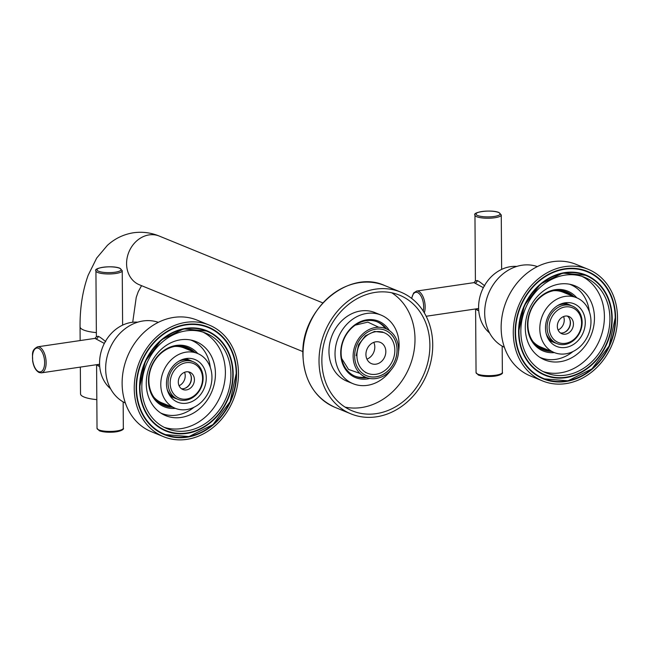 <?xml version="1.0" encoding="UTF-8"?>
<svg xmlns="http://www.w3.org/2000/svg" width="650" height="650" viewBox="0 0 650 650"><rect width="100%" height="100%" fill="white"/><g stroke="black" fill="none" stroke-linecap="round" stroke-linejoin="round"><path stroke-width="0.97" d="M96.972 364.674L98.369 366.08L99.71 366.299M104.349 343.436L94.973 338.382L37.602 346.816C30.737 350.309 32.858 354.664 32.614 360.774C33.605 366.836 35.799 370.76 39.179 372.548L41.429 372.848A13.154 6.402 -98.4 0 0 46.053 360.726A13.154 6.402 -98.4 0 0 39.422 347.067A13.154 6.402 -98.4 0 0 37.602 346.816M105.722 341.673C102.009 338.536 99.491 336.741 98.158 336.302L96.387 336.724L94.973 338.382M41.429 372.848L99.588 364.252M110.557 388.733A37.269 31.298 -67.8 0 1 99.572 363.309A37.269 31.298 112.2 0 1 137.759 322.173M125.369 403.033A43.631 36.636 -67.8 0 1 105.657 368.851A43.631 36.636 112.2 0 1 158.34 322.335M163.556 436.686L151.426 431.73A60.296 50.627 -67.8 0 1 122.119 383.581A60.296 50.627 112.2 0 1 197.039 320.101L209.17 325.057A60.296 50.627 112.2 0 0 134.241 388.537A60.296 50.627 -67.8 0 0 163.556 436.686A60.296 50.627 -67.8 0 0 238.477 373.206A60.296 50.627 112.2 0 0 209.17 325.057M236.584 373.482A58.102 48.782 -67.8 0 1 164.385 434.655A58.102 48.782 -67.8 0 1 136.143 388.261A58.102 48.782 112.2 0 1 208.341 327.088A58.102 48.782 112.2 0 1 236.584 373.482M232.789 374.043A53.714 45.102 -67.8 0 1 166.043 430.593A53.714 45.102 -67.8 0 1 139.929 387.701A53.714 45.102 112.2 0 1 206.676 331.142A53.714 45.102 112.2 0 1 232.789 374.043M230.896 374.319A51.521 43.258 -67.8 0 1 166.871 428.569A51.521 43.258 -67.8 0 1 141.822 387.424A51.521 43.258 112.2 0 1 205.847 333.174A51.521 43.258 112.2 0 1 230.896 374.319M203.044 332.166A51.521 43.258 112.2 0 1 225.387 372.068A51.521 43.258 -67.8 0 1 164.166 427.326M215.434 373.531A40.016 33.597 -67.8 0 1 165.709 415.659A40.016 33.597 -67.8 0 1 146.266 383.703A40.016 33.597 112.2 0 1 195.983 341.583A40.016 33.597 112.2 0 1 215.434 373.531M162.492 414.099A40.016 33.597 112.2 0 0 166.562 414.879M196.04 342.737A40.016 33.597 112.2 0 0 192.587 340.438M194.001 407.257A39.463 33.134 -67.8 0 1 161.509 413.351A39.463 33.134 -67.8 0 1 160.737 413.018M210.291 367.388A39.463 33.134 112.2 0 0 191.368 340.283A39.463 33.134 112.2 0 0 190.58 339.974M175.37 408.354A32.337 27.154 -67.8 0 1 148.484 380.924A32.337 27.154 -67.8 0 1 166.709 348.717A32.337 27.154 -67.8 0 1 197.763 353.559M172.469 407.168A31.241 26.236 -67.8 0 1 164.068 405.511A31.241 26.236 -67.8 0 1 148.882 380.567A31.241 26.236 -67.8 0 1 187.704 347.669A31.241 26.236 -67.8 0 1 194.862 352.373M192.099 351.244A31.241 26.236 112.2 0 0 186.306 347.157M169.707 406.039A31.241 26.236 -67.8 0 1 162.711 404.901M179.863 346.027A30.363 25.496 -67.8 0 1 189.597 350.22M167.204 405.023A30.363 25.496 -67.8 0 1 157.316 401.196M174.631 346.45A29.599 24.854 -67.8 0 1 184.104 347.977L197.559 353.47A29.599 24.854 -67.8 0 1 211.949 377.106A29.599 24.854 -67.8 0 1 175.167 408.273A29.599 24.854 -67.8 0 1 160.778 384.637A29.599 24.854 -67.8 0 1 197.559 353.47M175.167 408.273L161.712 402.773A29.599 24.854 -67.8 0 1 153.879 397.223M166.465 383.801A23.018 19.329 112.2 0 0 177.653 402.179A23.018 19.329 112.2 0 0 206.261 377.942A23.018 19.329 112.2 0 0 195.065 359.564A23.018 19.329 112.2 0 0 166.465 383.801M187.517 359.32A20.394 17.119 112.2 0 0 187.241 359.206A20.394 17.119 112.2 0 0 185.567 358.637M170.227 396.191A20.394 17.119 112.2 0 0 171.811 396.955A20.394 17.119 112.2 0 0 172.088 397.061M192.254 361.376A20.394 17.119 112.2 0 0 190.653 360.604L187.793 359.426A20.394 17.119 112.2 0 0 185.356 358.678M170.105 396.012A20.394 17.119 112.2 0 0 172.364 397.183L175.232 398.352A20.394 17.119 -67.8 0 1 168.017 392.064M190.653 360.604A20.394 17.119 112.2 0 0 181.098 360.035M176.914 398.921A20.394 17.119 -67.8 0 1 175.232 398.352M178.531 361.4A20.28 17.03 112.2 0 1 191.059 360.88L193.261 361.782A20.28 17.03 112.2 0 1 203.117 377.975A20.28 17.03 -67.8 0 1 177.921 399.327L175.711 398.426A20.28 17.03 -67.8 0 1 167.131 389.285M177.921 399.327A20.28 17.03 -67.8 0 1 168.058 383.134A20.28 17.03 112.2 0 1 193.261 361.782M202.564 378.487A18.744 15.738 112.2 0 0 186.233 362.684A18.744 15.738 112.2 0 0 170.154 383.256A18.744 15.738 112.2 0 0 186.485 399.059A18.744 15.738 112.2 0 0 202.564 378.487M194.415 379.689A9.319 7.824 112.2 0 0 189.889 372.247A9.319 7.824 112.2 0 0 178.303 382.054A9.319 7.824 112.2 0 0 182.837 389.496A9.319 7.824 112.2 0 0 194.415 379.689M181.423 388.708A9.319 7.824 -67.8 0 0 191.441 378.471A9.319 7.824 112.2 0 0 188.321 371.824M190.361 374.164A9.644 8.101 -67.8 0 1 191.279 378.251A9.644 8.101 -67.8 0 1 184.511 388.464M184.567 372.296A9.644 8.101 -67.8 0 1 185.218 375.773A9.644 8.101 -67.8 0 1 179.075 385.734M483.372 287.69L473.996 282.636L416.626 291.07L413.619 292.979L411.596 298.358M484.746 285.927C481.041 282.791 478.522 281.003 477.181 280.556L475.41 280.979L473.996 282.636M475.995 308.937L477.392 310.342L478.733 310.554M426.173 316.257L478.611 308.506M489.58 332.995A37.269 31.298 112.2 0 1 478.595 307.564A37.269 31.298 -67.8 0 1 516.783 266.427M504.392 347.287A43.631 36.636 112.2 0 1 484.681 313.105A43.631 36.636 -67.8 0 1 537.363 266.589M542.579 380.941L530.449 375.984A60.296 50.627 -67.8 0 1 501.142 327.836A60.296 50.627 112.2 0 1 576.062 264.355L588.193 269.311A60.296 50.627 112.2 0 0 513.273 332.792A60.296 50.627 -67.8 0 0 542.579 380.941A60.296 50.627 -67.8 0 0 617.5 317.46A60.296 50.627 112.2 0 0 588.193 269.311M615.607 317.744A58.102 48.782 -67.8 0 1 543.408 378.909A58.102 48.782 -67.8 0 1 515.166 332.516A58.102 48.782 112.2 0 1 587.364 271.342A58.102 48.782 112.2 0 1 615.607 317.744M611.812 318.297A53.714 45.102 -67.8 0 1 545.066 374.855A53.714 45.102 -67.8 0 1 518.952 331.955A53.714 45.102 112.2 0 1 585.707 275.405A53.714 45.102 112.2 0 1 611.812 318.297M609.919 318.573A51.521 43.258 -67.8 0 1 545.894 372.824A51.521 43.258 -67.8 0 1 520.845 331.679A51.521 43.258 112.2 0 1 584.87 277.428A51.521 43.258 112.2 0 1 609.919 318.573M582.075 276.421A51.521 43.258 112.2 0 1 604.411 316.322A51.521 43.258 -67.8 0 1 543.189 371.581M594.457 317.785A40.016 33.597 -67.8 0 1 544.741 359.913A40.016 33.597 -67.8 0 1 525.289 327.957A40.016 33.597 112.2 0 1 575.006 285.838A40.016 33.597 112.2 0 1 594.457 317.785M541.515 358.353A40.016 33.597 112.2 0 0 545.586 359.133M575.063 286.991A40.016 33.597 112.2 0 0 571.618 284.692M569.603 284.237A39.463 33.134 -67.8 0 1 570.391 284.537A39.463 33.134 -67.8 0 1 589.314 311.642M539.76 357.273A39.463 33.134 112.2 0 0 540.532 357.606A39.463 33.134 112.2 0 0 573.024 351.512M554.393 352.609A32.337 27.154 -67.8 0 1 527.508 325.187A32.337 27.154 -67.8 0 1 545.732 292.971A32.337 27.154 -67.8 0 1 576.786 297.814M551.492 351.423A31.241 26.236 -67.8 0 1 543.091 349.773A31.241 26.236 -67.8 0 1 527.906 324.821A31.241 26.236 -67.8 0 1 566.727 291.923A31.241 26.236 -67.8 0 1 573.885 296.627M541.734 349.156A31.241 26.236 112.2 0 0 548.73 350.301M565.329 291.411A31.241 26.236 -67.8 0 1 571.122 295.498M546.236 349.277A30.363 25.496 -67.8 0 1 536.339 345.451M558.886 290.282A30.363 25.496 -67.8 0 1 568.62 294.474M554.19 352.527A29.599 24.854 -67.8 0 1 539.801 328.892A29.599 24.854 -67.8 0 1 576.582 297.724A29.599 24.854 -67.8 0 1 590.972 321.368A29.599 24.854 -67.8 0 1 554.19 352.527L540.735 347.027A29.599 24.854 -67.8 0 1 532.903 341.477M553.654 290.704A29.599 24.854 -67.8 0 1 563.128 292.232L576.582 297.724M585.284 322.197A23.018 19.329 112.2 0 0 574.096 303.818A23.018 19.329 112.2 0 0 545.488 328.055A23.018 19.329 112.2 0 0 556.676 346.434A23.018 19.329 112.2 0 0 585.284 322.197M549.25 340.446A20.394 17.119 112.2 0 0 550.834 341.209A20.394 17.119 112.2 0 0 551.111 341.323M566.54 303.574A20.394 17.119 112.2 0 0 566.264 303.461A20.394 17.119 112.2 0 0 564.59 302.892M549.128 340.267A20.394 17.119 112.2 0 0 551.387 341.437L554.255 342.607A20.394 17.119 112.2 0 0 555.937 343.176M560.129 304.289A20.394 17.119 -67.8 0 1 569.676 304.858L566.816 303.688A20.394 17.119 112.2 0 0 564.379 302.933M547.04 336.318A20.394 17.119 112.2 0 0 554.255 342.607M569.676 304.858A20.394 17.119 -67.8 0 1 571.277 305.63M557.554 305.654A20.28 17.03 -67.8 0 1 570.082 305.134L572.284 306.036A20.28 17.03 -67.8 0 1 582.14 322.238A20.28 17.03 112.2 0 1 556.944 343.582A20.28 17.03 112.2 0 1 547.081 327.389A20.28 17.03 -67.8 0 1 572.284 306.036M546.154 333.539A20.28 17.03 112.2 0 0 554.734 342.688L556.944 343.582M549.185 327.511A18.744 15.738 112.2 0 0 565.508 343.314A18.744 15.738 112.2 0 0 581.587 322.741A18.744 15.738 112.2 0 0 565.256 306.938A18.744 15.738 112.2 0 0 549.185 327.511M557.326 326.308A9.319 7.824 112.2 0 0 561.86 333.751A9.319 7.824 112.2 0 0 573.438 323.944A9.319 7.824 112.2 0 0 568.913 316.501A9.319 7.824 112.2 0 0 557.326 326.308M560.446 332.963A9.319 7.824 112.2 0 0 570.464 322.725A9.319 7.824 -67.8 0 0 567.344 316.079M569.384 318.419A9.644 8.101 -67.8 0 1 570.302 322.506A9.644 8.101 -67.8 0 1 563.542 332.719M563.591 316.55A9.644 8.101 -67.8 0 1 564.241 320.027A9.644 8.101 -67.8 0 1 558.098 329.989M136.516 388.204A57.663 48.417 112.2 0 0 186.753 436.824A57.663 48.417 112.2 0 0 236.202 373.539A57.663 48.417 112.2 0 0 185.973 324.919A57.663 48.417 112.2 0 0 136.516 388.204M139.555 387.757A54.153 45.468 112.2 0 0 186.729 433.42A54.153 45.468 112.2 0 0 233.171 373.986A54.153 45.468 112.2 0 0 185.998 328.323A54.153 45.468 112.2 0 0 139.555 387.757M515.539 332.459A57.663 48.417 112.2 0 0 565.776 381.079A57.663 48.417 112.2 0 0 615.225 317.793A57.663 48.417 112.2 0 0 564.996 269.173A57.663 48.417 112.2 0 0 515.539 332.459M518.578 332.012A54.153 45.468 112.2 0 0 565.752 377.674A54.153 45.468 112.2 0 0 612.194 318.24A54.153 45.468 112.2 0 0 565.021 272.577A54.153 45.468 112.2 0 0 518.578 332.012M354.729 376.082A29.38 24.668 112.2 0 0 365.389 377.138M376.951 321.717A29.38 24.668 -67.8 0 1 385.296 328.429M366.754 377.674A29.38 24.668 -67.8 0 1 355.387 376.366A29.38 24.668 -67.8 0 1 341.104 352.901A29.38 24.668 -67.8 0 1 377.618 321.977A29.38 24.668 -67.8 0 1 386.644 328.998M369.777 378.463A30.477 25.586 -67.8 0 1 340.714 353.267A30.477 25.586 -67.8 0 1 359.653 322.01A30.477 25.586 -67.8 0 1 389.35 330.549M353.039 383.695L346.978 381.217A37.05 31.111 112.2 0 1 328.965 351.626A37.05 31.111 -67.8 0 1 375.009 312.618L381.071 315.096A37.05 31.111 -67.8 0 0 335.026 354.104A37.05 31.111 112.2 0 0 353.039 383.695A37.05 31.111 112.2 0 0 390.983 370.012M398.572 351.439A37.05 31.111 112.2 0 0 399.084 344.687A37.05 31.111 -67.8 0 0 381.071 315.096M345.077 407.119A62.489 52.463 112.2 0 0 415.001 338.975A62.489 52.463 -67.8 0 0 391.787 292.801M321.864 360.945A62.489 52.463 112.2 0 0 352.235 410.841A62.489 52.463 112.2 0 0 429.886 345.053A62.489 52.463 -67.8 0 0 399.506 295.157A62.489 52.463 -67.8 0 0 321.864 360.945M319.02 361.359A65.772 55.226 112.2 0 0 350.992 413.887A65.772 55.226 112.2 0 0 432.729 344.638A65.772 55.226 -67.8 0 0 400.749 292.11A65.772 55.226 -67.8 0 0 319.02 361.359M96.826 399.628A26.309 6.354 -0.4 0 1 84.094 397.036A26.309 6.354 179.6 0 1 80.527 393.876L80.34 367.12M375.692 327.47A26.309 22.092 -67.8 0 1 385.824 328.648A26.309 22.092 -67.8 0 1 398.052 355.574A26.309 22.092 -67.8 0 1 376.049 378.527A26.309 22.092 -67.8 0 1 365.918 377.358A26.309 22.092 -67.8 0 1 353.689 350.423A26.309 22.092 -67.8 0 1 375.692 327.47M354.648 356.119A24.554 20.621 112.2 0 0 366.584 375.733A24.554 20.621 112.2 0 0 397.101 349.879A24.554 20.621 112.2 0 0 385.158 330.265A24.554 20.621 112.2 0 0 354.648 356.119M366.551 375.716A24.554 20.621 112.2 0 0 397.036 349.854A24.554 20.621 112.2 0 0 385.133 330.257M356.923 355.786A21.921 18.411 112.2 0 0 367.583 373.295A21.921 18.411 112.2 0 0 394.826 350.212A21.921 18.411 112.2 0 0 384.166 332.702A21.921 18.411 112.2 0 0 356.923 355.786M385.824 351.536A11.513 9.661 112.2 0 0 380.226 342.347A11.513 9.661 112.2 0 0 365.926 354.461A11.513 9.661 112.2 0 0 371.516 363.651A11.513 9.661 112.2 0 0 385.824 351.536M366.933 359.141A11.513 9.661 -67.8 0 0 374.798 347.035A11.513 9.661 112.2 0 0 373.791 342.355M123.151 401.879L123.338 428.147A13.154 3.177 179.6 0 1 113.62 431.283A13.154 3.177 179.6 0 1 98.808 429.91A13.154 3.177 179.6 0 1 97.029 428.326L96.582 364.731M98.369 366.08A2.194 1.844 112.2 0 0 97.695 364.569M98.158 336.302A2.194 1.844 -67.8 0 1 96.281 338.707M95.932 270.896A13.154 3.177 -0.4 0 0 97.711 272.472A13.154 3.177 -0.4 0 0 112.515 273.845A13.154 3.177 -0.4 0 0 122.241 270.709L119.917 268.255C112.182 264.973 92.804 267.889 95.932 270.896L96.387 336.724M98.654 271.269A12.057 2.909 -0.4 0 0 115.139 272.212A12.057 2.909 -0.4 0 0 119.494 268.206A12.057 2.909 -0.4 0 0 103.009 267.256A12.057 2.909 -0.4 0 0 98.654 271.269M38.651 371.67A12.057 5.866 -98.4 0 0 44.631 362.448A12.057 5.866 -98.4 0 0 38.48 348.27A12.057 5.866 -98.4 0 0 32.5 357.492A12.057 5.866 -98.4 0 0 38.651 371.67M122.216 429.447A12.057 2.909 179.6 0 1 112.889 432.12A12.057 2.909 179.6 0 1 99.767 430.836M424.304 312.837A13.154 6.402 -98.4 0 0 424.223 300.056A13.154 6.402 -98.4 0 0 418.446 291.322A13.154 6.402 -98.4 0 0 416.626 291.07M477.181 280.556A2.194 1.844 -67.8 0 1 475.304 282.961M501.264 214.963L498.94 212.509C491.205 209.227 471.827 212.144 474.955 215.15A13.154 3.177 -0.4 0 0 476.734 216.726A13.154 3.177 -0.4 0 0 491.546 218.099A13.154 3.177 -0.4 0 0 501.264 214.963L501.637 269.392M502.174 346.133L502.361 372.401A13.154 3.177 179.6 0 1 492.643 375.537A13.154 3.177 179.6 0 1 477.831 374.164A13.154 3.177 179.6 0 1 476.052 372.588L475.605 308.994M477.392 310.342A2.194 1.844 112.2 0 0 476.718 308.823M501.239 373.701A12.057 2.909 179.6 0 1 491.912 376.374A12.057 2.909 179.6 0 1 478.79 375.091M477.677 215.524A12.057 2.909 -0.4 0 0 494.163 216.466A12.057 2.909 -0.4 0 0 498.526 212.461A12.057 2.909 -0.4 0 0 482.032 211.51A12.057 2.909 -0.4 0 0 477.677 215.524M423.207 311.058A12.057 5.866 -98.4 0 0 417.503 292.524A12.057 5.866 -98.4 0 0 411.759 298.48M350.992 413.887L335.01 407.355A65.772 55.226 -67.8 0 1 303.03 354.827A65.772 55.226 -67.8 0 1 384.767 285.577L400.749 292.11M96.362 332.613A26.309 6.354 179.6 0 1 80.056 326.852L80.153 340.559M302.933 351.618L139.376 284.781A26.309 22.092 -67.8 0 1 127.14 257.855A26.309 22.092 -67.8 0 1 149.151 234.894A26.309 22.092 -67.8 0 1 159.274 236.072C151.011 232.651 142.415 231.546 133.486 232.757C123.476 234.382 114.758 238.599 107.347 245.408L96.679 258.074L88.181 275.21C82.607 290.582 79.901 307.791 80.056 326.852M122.614 325.138L122.241 270.709M160.794 413.059L161.509 413.351M190.645 339.991L191.368 340.283M185.77 358.605L187.241 359.206M170.341 396.354L171.811 396.955M123.338 428.147C124.475 429.382 120.144 431.624 113.896 432.087C107.835 432.502 102.976 432.063 99.344 430.788L97.029 428.326M474.955 215.15L475.41 280.979M569.668 284.245L570.391 284.537M539.817 357.313L540.532 357.606M549.364 340.608L550.834 341.209M564.793 302.859L566.264 303.461M502.361 372.401C503.498 373.636 499.168 375.879 492.919 376.342C486.858 376.756 481.999 376.317 478.368 375.042L476.052 372.588M164.052 434.517L188.971 436.573L212.972 424.58L230.124 401.643L236.218 373.482M206.343 331.012L183.682 328.851L161.419 339.836L145.308 361.286L139.563 387.692M543.075 378.771L567.994 380.827L591.996 368.834L609.148 345.906L615.241 317.736M585.366 275.267L562.705 273.106L540.442 284.091L524.331 305.541L518.586 331.947M378.731 327.251L367.843 322.124L355.217 325.162M341.632 358.402L348.522 369.411L359.881 373.376M335.01 407.355C314.649 397.898 303.94 380.348 302.884 354.697C300.796 309.514 348.847 268.743 384.767 285.577M141.554 285.675L138.214 291.752L136.24 297.359L132.714 322.254M322.831 302.908L159.274 236.072M356.208 355.623L358.605 344.679L365.324 335.839L374.498 331.443L383.671 332.507M365.373 372.393L367.583 373.295M381.964 331.801L384.166 332.702"/></g></svg>
